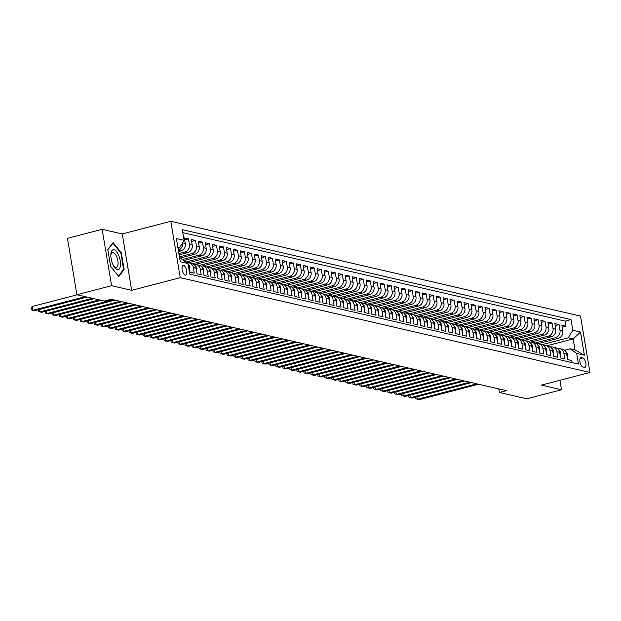 <?xml version="1.0" encoding="UTF-8"?>
<svg xmlns="http://www.w3.org/2000/svg" width="621" height="621" viewBox="0 0 621 621"><rect width="100%" height="100%" fill="white"/><g stroke="black" fill="none" stroke-linecap="round" stroke-linejoin="round"><path stroke-width="0.93" d="M185.198 275.157A5.038 2.08 75.4 0 0 185.656 275.157A5.038 2.08 75.4 0 0 186.517 270.275A5.038 2.08 75.4 0 0 183.568 265.408A5.038 2.08 75.4 0 0 183.11 265.408A5.038 2.08 75.4 0 0 182.248 270.282A5.038 2.08 75.4 0 0 185.198 275.157M102.147 229.296L111.586 285.676L131.683 290.325L122.252 233.946L102.147 229.296L67.464 238.34L76.895 294.719L104.344 301.069L111.275 299.26L506.301 390.648L499.362 392.456L526.81 398.806L561.493 389.763L559.909 380.293M122.252 233.946L170.806 221.293L580.519 316.081L589.95 372.46L180.245 277.672L170.806 221.293M188.45 266.471L189.118 266.626L190.049 272.192L194.241 273.162L193.31 267.597L196.104 268.241A6.295 5.605 -77 0 0 191.974 263.552L189.18 262.908A6.295 5.605 103 0 1 193.31 267.597M196.104 268.241L197.036 273.807L201.235 274.777L200.304 269.211L203.098 269.863A6.295 5.605 -77 0 0 198.968 265.175L196.174 264.523A6.295 5.605 103 0 1 200.304 269.211M203.098 269.863L204.03 275.421L208.221 276.392L207.298 270.834L210.092 271.478A6.295 5.605 -77 0 0 205.962 266.789L203.16 266.145A6.295 5.605 103 0 1 207.298 270.834M210.092 271.478L211.024 277.044L215.215 278.014L214.284 272.448L217.078 273.1A6.295 5.605 -77 0 0 212.949 268.412L210.154 267.76A6.295 5.605 103 0 1 214.284 272.448M217.078 273.1L218.01 278.658L222.209 279.629L221.278 274.071L224.072 274.715A6.295 5.605 -77 0 0 219.943 270.026L217.148 269.382A6.295 5.605 103 0 1 221.278 274.071M224.072 274.715L225.004 280.273L229.196 281.243L228.272 275.685L231.066 276.329A6.295 5.605 -77 0 0 226.937 271.641L224.142 270.997A6.295 5.605 103 0 1 228.272 275.685M231.066 276.329L231.998 281.895L236.19 282.865L235.258 277.3L238.06 277.952A6.295 5.605 -77 0 0 233.923 273.263L231.128 272.611A6.295 5.605 103 0 1 235.258 277.3M238.06 277.952L238.984 283.51L243.184 284.48L242.252 278.922L245.047 279.566A6.295 5.605 -77 0 0 240.917 274.878L238.122 274.234A6.295 5.605 103 0 1 242.252 278.922M245.047 279.566L245.978 285.132L250.178 286.102L249.246 280.537L252.041 281.181A6.295 5.605 -77 0 0 247.911 276.492L245.116 275.848A6.295 5.605 103 0 1 249.246 280.537M252.041 281.181L252.972 286.747L257.164 287.717L256.232 282.159L259.035 282.803A6.295 5.605 -77 0 0 254.905 278.115L252.103 277.463A6.295 5.605 103 0 1 256.232 282.159M259.035 282.803L259.966 288.361L264.158 289.332L263.226 283.774L266.021 284.418A6.295 5.605 -77 0 0 261.891 279.729L259.097 279.085A6.295 5.605 103 0 1 263.226 283.774M266.021 284.418L266.952 289.984L271.152 290.954L270.22 285.388L273.015 286.04A6.295 5.605 -77 0 0 268.885 281.352L266.091 280.7A6.295 5.605 103 0 1 270.22 285.388M273.015 286.04L273.946 291.598L278.138 292.569L277.207 287.011L280.009 287.655A6.295 5.605 -77 0 0 275.879 282.966L273.077 282.322A6.295 5.605 103 0 1 277.207 287.011M280.009 287.655L280.94 293.213L285.132 294.183L284.201 288.625L286.995 289.27A6.295 5.605 -77 0 0 282.865 284.581L280.071 283.937A6.295 5.605 103 0 1 284.201 288.625M286.995 289.27L287.927 294.835L292.126 295.806L291.195 290.24L293.989 290.892A6.295 5.605 -77 0 0 289.86 286.203L287.065 285.551A6.295 5.605 103 0 1 291.195 290.24M293.989 290.892L294.921 296.45L299.112 297.42L298.181 291.862L300.983 292.507A6.295 5.605 -77 0 0 296.854 287.818L294.051 287.174A6.295 5.605 103 0 1 298.181 291.862M300.983 292.507L301.915 298.072L306.106 299.043L305.175 293.477L307.969 294.121A6.295 5.605 -77 0 0 303.84 289.433L301.045 288.788A6.295 5.605 103 0 1 305.175 293.477M307.969 294.121L308.901 299.687L313.1 300.657L312.169 295.099L314.963 295.743A6.295 5.605 -77 0 0 310.834 291.055L308.039 290.403A6.295 5.605 103 0 1 312.169 295.099M314.963 295.743L315.895 301.301L320.087 302.272L319.163 296.714L321.957 297.358A6.295 5.605 -77 0 0 317.828 292.67L315.026 292.025A6.295 5.605 103 0 1 319.163 296.714M321.957 297.358L322.889 302.924L327.081 303.894L326.149 298.328L328.944 298.98A6.295 5.605 -77 0 0 324.814 294.292L322.02 293.64A6.295 5.605 103 0 1 326.149 298.328M328.944 298.98L329.875 304.538L334.075 305.509L333.143 299.951L335.938 300.595A6.295 5.605 -77 0 0 331.808 295.906L329.014 295.262A6.295 5.605 103 0 1 333.143 299.951M335.938 300.595L336.869 306.153L341.061 307.131L340.137 301.565L342.932 302.21A6.295 5.605 -77 0 0 338.802 297.521L336.008 296.877A6.295 5.605 103 0 1 340.137 301.565M342.932 302.21L343.863 307.775L348.055 308.746L347.123 303.18L349.926 303.832A6.295 5.605 -77 0 0 345.788 299.143L342.994 298.491A6.295 5.605 103 0 1 347.123 303.18M349.926 303.832L350.849 309.39L355.049 310.36L354.117 304.802L356.912 305.447A6.295 5.605 -77 0 0 352.782 300.758L349.988 300.114A6.295 5.605 103 0 1 354.117 304.802M356.912 305.447L357.843 311.012L362.043 311.983L361.111 306.417L363.906 307.069A6.295 5.605 -77 0 0 359.776 302.373L356.982 301.728A6.295 5.605 103 0 1 361.111 306.417M363.906 307.069L364.837 312.627L369.029 313.597L368.098 308.039L370.9 308.684A6.295 5.605 -77 0 0 366.77 303.995L363.968 303.343A6.295 5.605 103 0 1 368.098 308.039M370.9 308.684L371.832 314.242L376.023 315.212L375.092 309.654L377.886 310.298A6.295 5.605 -77 0 0 373.757 305.61L370.962 304.965A6.295 5.605 103 0 1 375.092 309.654M377.886 310.298L378.818 315.864L383.017 316.834L382.086 311.268L384.88 311.921A6.295 5.605 -77 0 0 380.751 307.232L377.956 306.58A6.295 5.605 103 0 1 382.086 311.268M384.88 311.921L385.812 317.478L390.004 318.449L389.072 312.891L391.874 313.535A6.295 5.605 -77 0 0 387.745 308.847L384.942 308.202A6.295 5.605 103 0 1 389.072 312.891M391.874 313.535L392.806 319.093L396.998 320.071L396.066 314.505L398.861 315.15A6.295 5.605 -77 0 0 394.731 310.461L391.936 309.817A6.295 5.605 103 0 1 396.066 314.505M398.861 315.15L399.792 320.715L403.992 321.686L403.06 316.12L405.855 316.772A6.295 5.605 -77 0 0 401.725 312.084L398.93 311.431A6.295 5.605 103 0 1 403.06 316.12M405.855 316.772L406.786 322.33L410.978 323.3L410.046 317.742L412.849 318.387A6.295 5.605 -77 0 0 408.719 313.698L405.917 313.054A6.295 5.605 103 0 1 410.046 317.742M412.849 318.387L413.78 323.952L417.972 324.923L417.04 319.357L419.835 320.009A6.295 5.605 -77 0 0 415.705 315.313L412.911 314.668A6.295 5.605 103 0 1 417.04 319.357M419.835 320.009L420.766 325.567L424.966 326.537L424.034 320.979L426.829 321.624A6.295 5.605 -77 0 0 422.699 316.935L419.905 316.283A6.295 5.605 103 0 1 424.034 320.979M426.829 321.624L427.76 327.182L431.952 328.152L431.028 322.594L433.823 323.238A6.295 5.605 -77 0 0 429.693 318.55L426.891 317.905A6.295 5.605 103 0 1 431.028 322.594M433.823 323.238L434.754 328.804L438.946 329.774L438.015 324.209L440.809 324.861A6.295 5.605 -77 0 0 436.679 320.172L433.885 319.52A6.295 5.605 103 0 1 438.015 324.209M440.809 324.861L441.741 330.419L445.94 331.389L445.009 325.831L447.803 326.475A6.295 5.605 -77 0 0 443.673 321.787L440.879 321.142A6.295 5.605 103 0 1 445.009 325.831M447.803 326.475L448.735 332.041L452.926 333.011L452.003 327.446L454.797 328.09A6.295 5.605 -77 0 0 450.667 323.401L447.873 322.757A6.295 5.605 103 0 1 452.003 327.446M454.797 328.09L455.729 333.656L459.92 334.626L458.989 329.06L461.791 329.712A6.295 5.605 -77 0 0 457.654 325.024L454.859 324.372A6.295 5.605 103 0 1 458.989 329.06M461.791 329.712L462.715 335.27L466.914 336.24L465.983 330.683L468.777 331.327A6.295 5.605 -77 0 0 464.648 326.638L461.853 325.994A6.295 5.605 103 0 1 465.983 330.683M468.777 331.327L469.709 336.892L473.908 337.863L472.977 332.297L475.771 332.949A6.295 5.605 -77 0 0 471.642 328.253L468.847 327.609A6.295 5.605 103 0 1 472.977 332.297M475.771 332.949L476.703 338.507L480.895 339.477L479.963 333.919L482.765 334.564A6.295 5.605 -77 0 0 478.636 329.875L475.833 329.223A6.295 5.605 103 0 1 479.963 333.919M482.765 334.564L483.689 340.122L487.889 341.092L486.957 335.534L489.752 336.178A6.295 5.605 -77 0 0 485.622 331.49L482.827 330.846A6.295 5.605 103 0 1 486.957 335.534M489.752 336.178L490.683 341.744L494.883 342.714L493.951 337.149L496.746 337.801A6.295 5.605 -77 0 0 492.616 333.112L489.822 332.46A6.295 5.605 103 0 1 493.951 337.149M496.746 337.801L497.677 343.359L501.869 344.329L500.937 338.771L503.74 339.415A6.295 5.605 -77 0 0 499.61 334.727L496.808 334.082A6.295 5.605 103 0 1 500.937 338.771M503.74 339.415L504.671 344.981L508.863 345.951L507.931 340.386L510.726 341.03A6.295 5.605 -77 0 0 506.596 336.341L503.802 335.697A6.295 5.605 103 0 1 507.931 340.386M510.726 341.03L511.657 346.596L515.857 347.566L514.925 342L517.72 342.652A6.295 5.605 -77 0 0 513.59 337.964L510.796 337.312A6.295 5.605 103 0 1 514.925 342M517.72 342.652L518.651 348.21L522.843 349.181L521.912 343.623L524.714 344.267A6.295 5.605 -77 0 0 520.584 339.578L517.782 338.934A6.295 5.605 103 0 1 521.912 343.623M524.714 344.267L525.645 349.833L529.837 350.803L528.906 345.237L531.7 345.889A6.295 5.605 -77 0 0 527.571 341.193L524.776 340.549A6.295 5.605 103 0 1 528.906 345.237M531.7 345.889L532.632 351.447L536.831 352.418L535.9 346.86L538.694 347.504A6.295 5.605 -77 0 0 534.565 342.815L531.77 342.163A6.295 5.605 103 0 1 535.9 346.86M538.694 347.504L539.626 353.062L543.817 354.032L542.894 348.474L545.688 349.118A6.295 5.605 -77 0 0 541.559 344.43L538.756 343.786A6.295 5.605 103 0 1 542.894 348.474M545.688 349.118L546.62 354.684L550.811 355.654L549.88 350.089L552.674 350.741A6.295 5.605 -77 0 0 548.545 346.052L545.75 345.4A6.295 5.605 103 0 1 549.88 350.089M552.674 350.741L553.606 356.299L557.805 357.269L556.874 351.711L559.668 352.355A6.295 5.605 -77 0 0 555.539 347.667L552.744 347.023A6.295 5.605 103 0 1 556.874 351.711M559.668 352.355L560.6 357.921L564.792 358.891L563.868 353.326A6.295 5.605 -77 0 0 559.738 348.637A6.295 5.605 -77 0 0 557.526 348.622M537.887 343.661L558.256 338.352A6.295 5.605 -77 0 0 562.789 330.814L561.858 325.249L566.049 326.219L562.184 327.228M535.17 342.994L555.461 337.708A6.295 5.605 -77 0 0 559.987 330.162L559.055 324.604L555.197 325.614M559.055 324.604L554.863 323.634L555.795 329.192A6.295 5.605 -77 0 1 551.262 336.737L530.893 342.047M523.899 340.424L544.275 335.115A6.295 5.605 -77 0 0 548.801 327.577L547.869 322.02L552.069 322.99L548.203 323.991M516.913 338.81L537.281 333.5A6.295 5.605 -77 0 0 541.807 325.963L540.883 320.397L545.075 321.368L541.209 322.377M509.919 337.195L530.287 331.886A6.295 5.605 -77 0 0 534.821 324.341L533.889 318.783L538.081 319.753L534.223 320.762M502.925 335.573L523.301 330.263A6.295 5.605 -77 0 0 527.827 322.726L526.895 317.16L531.095 318.131L527.229 319.14M495.938 333.958L516.307 328.649A6.295 5.605 -77 0 0 520.833 321.104L519.909 315.546L524.101 316.516L520.235 317.525M488.944 332.336L509.313 327.034A6.295 5.605 -77 0 0 513.846 319.489L512.915 313.931L517.107 314.901L513.241 315.903M481.95 330.721L502.327 325.412A6.295 5.605 -77 0 0 506.852 317.874L505.921 312.309L510.12 313.279L506.255 314.288M474.964 329.107L495.333 323.797A6.295 5.605 -77 0 0 499.858 316.252L498.927 310.694L503.126 311.664L499.261 312.673M467.97 327.484L488.339 322.175A6.295 5.605 -77 0 0 492.872 314.637L491.941 309.072L496.132 310.05L492.267 311.051M460.976 325.87L481.345 320.56A6.295 5.605 -77 0 0 485.878 313.023L484.947 307.457L489.138 308.427L485.28 309.437M453.99 324.255L474.359 318.946A6.295 5.605 -77 0 0 478.884 311.4L477.953 305.842L482.152 306.813L478.286 307.814M446.996 322.633L467.365 317.323A6.295 5.605 -77 0 0 471.898 309.786L470.966 304.22L475.158 305.19L471.292 306.2M440.002 321.018L460.371 315.709A6.295 5.605 -77 0 0 464.904 308.163L463.972 302.606L468.164 303.576L464.306 304.585M433.016 319.396L453.384 314.094A6.295 5.605 -77 0 0 457.91 306.549L456.978 300.991L461.178 301.961L457.312 302.963M426.022 317.781L446.39 312.472A6.295 5.605 -77 0 0 450.924 304.934L449.992 299.369L454.184 300.339L450.318 301.348M419.028 316.167L439.396 310.857A6.295 5.605 -77 0 0 443.93 303.312L442.998 297.754L447.19 298.724L443.332 299.733M412.033 314.544L432.41 309.235A6.295 5.605 -77 0 0 436.936 301.697L436.004 296.132L440.204 297.11L436.338 298.111M405.047 312.93L425.416 307.62A6.295 5.605 -77 0 0 429.942 300.083L429.018 294.517L433.21 295.487L429.344 296.496M398.053 311.315L418.422 306.006A6.295 5.605 -77 0 0 422.955 298.46L422.024 292.902L426.216 293.873L422.358 294.874M391.059 309.693L411.436 304.383A6.295 5.605 -77 0 0 415.961 296.846L415.03 291.28L419.229 292.25L415.364 293.259M384.073 308.078L404.442 302.769A6.295 5.605 -77 0 0 408.967 295.223L408.044 289.665L412.235 290.636L408.37 291.645M377.079 306.456L397.448 301.154A6.295 5.605 -77 0 0 401.981 293.609L401.05 288.051L405.241 289.021L401.376 290.023M370.085 304.841L390.462 299.532A6.295 5.605 -77 0 0 394.987 291.994L394.056 286.428L398.255 287.399L394.389 288.408M363.099 303.227L383.467 297.917A6.295 5.605 -77 0 0 387.993 290.372L387.062 284.814L391.261 285.784L387.395 286.793M356.105 301.604L376.473 296.295A6.295 5.605 -77 0 0 381.007 288.757L380.075 283.192L384.267 284.162L380.401 285.171M349.111 299.99L369.479 294.68A6.295 5.605 -77 0 0 374.013 287.143L373.081 281.577L377.281 282.547L373.415 283.556M342.124 298.375L362.493 293.065A6.295 5.605 -77 0 0 367.019 285.52L366.087 279.962L370.287 280.933L366.421 281.934M335.13 296.753L355.499 291.443A6.295 5.605 -77 0 0 360.033 283.906L359.101 278.34L363.293 279.31L359.427 280.319M328.136 295.138L348.505 289.828A6.295 5.605 -77 0 0 353.038 282.283L352.107 276.725L356.299 277.696L352.441 278.705M321.15 293.516L341.519 288.214A6.295 5.605 -77 0 0 346.044 280.669L345.113 275.111L349.312 276.081L345.447 277.082M314.156 291.901L334.525 286.591A6.295 5.605 -77 0 0 339.058 279.054L338.127 273.488L342.318 274.459L338.453 275.468M307.162 290.286L327.531 284.977A6.295 5.605 -77 0 0 332.064 277.432L331.133 271.874L335.324 272.844L331.467 273.853M300.168 288.664L320.545 283.355A6.295 5.605 -77 0 0 325.07 275.817L324.139 270.251L328.338 271.222L324.473 272.231M293.182 287.049L313.551 281.74A6.295 5.605 -77 0 0 318.076 274.203L317.152 268.637L321.344 269.607L317.478 270.616M286.188 285.435L306.557 280.125A6.295 5.605 -77 0 0 311.09 272.58L310.158 267.022L314.35 267.993L310.492 268.994M279.194 283.813L299.57 278.503A6.295 5.605 -77 0 0 304.096 270.966L303.164 265.4L307.364 266.37L303.498 267.379M272.208 282.198L292.576 276.888A6.295 5.605 -77 0 0 297.102 269.343L296.178 263.785L300.37 264.756L296.504 265.765M265.214 280.576L285.582 275.274A6.295 5.605 -77 0 0 290.116 267.729L289.184 262.171L293.376 263.141L289.51 264.142M258.22 278.961L278.596 273.651A6.295 5.605 -77 0 0 283.122 266.114L282.19 260.548L286.39 261.519L282.524 262.528M251.233 277.346L271.602 272.037A6.295 5.605 -77 0 0 276.128 264.492L275.196 258.934L279.396 259.904L275.53 260.913M244.239 275.724L264.608 270.414A6.295 5.605 -77 0 0 269.141 262.877L268.21 257.311L272.402 258.282L268.536 259.291M237.245 274.109L257.614 268.8A6.295 5.605 -77 0 0 262.147 261.262L261.216 255.697L265.415 256.667L261.55 257.676M230.259 272.495L250.628 267.185A6.295 5.605 -77 0 0 255.153 259.64L254.222 254.082L258.421 255.052L254.556 256.054M223.265 270.872L243.634 265.563A6.295 5.605 -77 0 0 248.167 258.025L247.236 252.46L251.427 253.43L247.562 254.439M216.271 269.258L236.64 263.948A6.295 5.605 -77 0 0 241.173 256.403L240.242 250.845L244.433 251.815L240.575 252.825M209.285 267.635L229.654 262.334A6.295 5.605 -77 0 0 234.179 254.789L233.248 249.231L237.447 250.201L233.581 251.202M202.291 266.021L222.66 260.711A6.295 5.605 -77 0 0 227.193 253.174L226.261 247.608L230.453 248.579L226.587 249.588M195.297 264.406L215.666 259.097A6.295 5.605 -77 0 0 220.199 251.552L219.267 245.994L223.459 246.964L219.601 247.973M188.303 262.784L208.679 257.474A6.295 5.605 -77 0 0 213.205 249.937L212.273 244.371L216.473 245.342L212.607 246.351M183.769 260.533L201.685 255.86A6.295 5.605 -77 0 0 206.219 248.322L205.287 242.757L209.479 243.727L205.613 244.736M179.663 258.157L194.691 254.245A6.295 5.605 -77 0 0 199.225 246.7L198.293 241.142L202.485 242.112L198.627 243.114M179.112 254.866L187.705 252.623A6.295 5.605 -77 0 0 192.231 245.085L191.299 239.52L195.499 240.49L191.633 241.499M178.561 251.567L180.711 251.008A6.295 5.605 -77 0 0 185.237 243.463L184.313 237.905L188.505 238.875L184.639 239.885M582.878 357.937L581.341 357.58A4.883 2.018 75.4 0 0 580.907 357.58A4.883 2.018 75.4 0 0 580.061 362.307A4.883 2.018 75.4 0 0 582.925 367.027L584.462 367.384A4.883 2.018 75.4 0 0 584.904 367.384A4.883 2.018 75.4 0 0 585.743 362.656A4.883 2.018 75.4 0 0 582.878 357.937L580.022 358.682M179.717 258.46L181.379 258.841L187.953 263.49L189.739 274.156L578.469 364.092L576.684 353.427L570.117 348.777L564.512 350.236M187.953 263.49L180.261 261.713L176.387 238.549L184.072 240.327L182.287 229.661L571.025 319.598L572.81 330.263L580.495 332.041L584.377 355.204L576.684 353.427M178.895 253.547L184.903 251.979L187.705 252.623M179.446 256.838L191.897 253.593L194.691 254.245M182.349 259.524L198.891 255.215L201.685 255.86M185.896 262.039L205.877 256.83L208.679 257.474M192.58 263.739L212.871 258.445L215.666 259.097M199.574 265.353L219.865 260.067L222.66 260.711M206.568 266.968L226.851 261.682L229.654 262.334M213.554 268.59L233.845 263.304L236.64 263.948M220.548 270.205L240.839 264.919L243.634 265.563M227.542 271.827L247.833 266.533L250.628 267.185M234.528 273.442L254.82 268.156L257.614 268.8M241.522 275.056L261.814 269.77L264.608 270.414M248.516 276.679L268.808 271.385L271.602 272.037M255.503 278.293L275.794 273.007L278.596 273.651M262.497 279.908L282.788 274.622L285.582 275.274M269.491 281.53L289.782 276.244L292.576 276.888M276.477 283.145L296.768 277.859L299.57 278.503M283.471 284.767L303.762 279.473L306.557 280.125M290.465 286.382L310.756 281.096L313.551 281.74M297.451 287.997L317.742 282.71L320.545 283.355M304.445 289.619L324.736 284.325L327.531 284.977M311.439 291.233L331.73 285.947L334.525 286.591M318.433 292.848L338.717 287.562L341.519 288.214M325.42 294.47L345.711 289.184L348.505 289.828M332.414 296.085L352.705 290.799L355.499 291.443M339.408 297.707L359.699 292.413L362.493 293.065M346.394 299.322L366.685 294.036L369.479 294.68M353.388 300.937L373.679 295.65L376.473 296.295M360.382 302.559L380.673 297.265L383.467 297.917M367.368 304.174L387.659 298.887L390.462 299.532M374.362 305.788L394.653 300.502L397.448 301.154M381.356 307.411L401.647 302.124L404.442 302.769M388.342 309.025L408.634 303.739L411.436 304.383M395.336 310.647L415.628 305.353L418.422 306.006M402.33 312.262L422.622 306.976L425.416 307.62M409.317 313.877L429.608 308.59L432.41 309.235M416.311 315.499L436.602 310.205L439.396 310.857M423.305 317.114L443.596 311.827L446.39 312.472M430.299 318.728L450.582 313.442L453.384 314.094M437.285 320.351L457.576 315.064L460.371 315.709M444.279 321.965L464.57 316.679L467.365 317.323M451.273 323.588L471.556 318.294L474.359 318.946M458.259 325.202L478.55 319.916L481.345 320.56M465.253 326.817L485.544 321.531L488.339 322.175M472.247 328.439L492.538 323.145L495.333 323.797M479.233 330.054L499.525 324.767L502.327 325.412M486.227 331.668L506.519 326.382L509.313 327.034M493.221 333.291L513.513 328.004L516.307 328.649M500.208 334.905L520.499 329.619L523.301 330.263M507.202 336.528L527.493 331.234L530.287 331.886M514.196 338.142L534.487 332.856L537.281 333.5M521.182 339.757L541.473 334.471L544.275 335.115M528.176 341.379L548.467 336.093L551.262 336.737M566.049 326.219L565.195 321.119L182.791 232.642M188.505 238.875L189.436 244.433A6.295 5.605 103 0 1 184.903 251.979M195.499 240.49L196.43 246.056A6.295 5.605 103 0 1 191.897 253.593M202.485 242.112L203.416 247.67A6.295 5.605 103 0 1 198.891 255.215M209.479 243.727L210.41 249.293A6.295 5.605 103 0 1 205.877 256.83M216.473 245.342L217.404 250.907A6.295 5.605 103 0 1 212.871 258.445M223.459 246.964L224.391 252.522A6.295 5.605 103 0 1 219.865 260.067M230.453 248.579L231.385 254.144A6.295 5.605 103 0 1 226.851 261.682M237.447 250.201L238.379 255.759A6.295 5.605 103 0 1 233.845 263.304M244.433 251.815L245.365 257.373A6.295 5.605 103 0 1 240.839 264.919M251.427 253.43L252.359 258.996A6.295 5.605 103 0 1 247.833 266.533M258.421 255.052L259.353 260.61A6.295 5.605 103 0 1 254.82 268.156M265.415 256.667L266.339 262.233A6.295 5.605 103 0 1 261.814 269.77M272.402 258.282L273.333 263.847A6.295 5.605 103 0 1 268.808 271.385M279.396 259.904L280.327 265.462A6.295 5.605 103 0 1 275.794 273.007M286.39 261.519L287.313 267.084A6.295 5.605 103 0 1 282.788 274.622M293.376 263.141L294.307 268.699A6.295 5.605 103 0 1 289.782 276.244M300.37 264.756L301.301 270.314A6.295 5.605 103 0 1 296.768 277.859M307.364 266.37L308.295 271.936A6.295 5.605 103 0 1 303.762 279.473M314.35 267.993L315.282 273.55A6.295 5.605 103 0 1 310.756 281.096M321.344 269.607L322.276 275.173A6.295 5.605 103 0 1 317.742 282.71M328.338 271.222L329.27 276.787A6.295 5.605 103 0 1 324.736 284.325M335.324 272.844L336.256 278.402A6.295 5.605 103 0 1 331.73 285.947M342.318 274.459L343.25 280.024A6.295 5.605 103 0 1 338.717 287.562M349.312 276.081L350.244 281.639A6.295 5.605 103 0 1 345.711 289.184M356.299 277.696L357.23 283.254A6.295 5.605 103 0 1 352.705 290.799M363.293 279.31L364.224 284.876A6.295 5.605 103 0 1 359.699 292.413M370.287 280.933L371.218 286.491A6.295 5.605 103 0 1 366.685 294.036M377.281 282.547L378.205 288.113A6.295 5.605 103 0 1 373.679 295.65M384.267 284.162L385.199 289.728A6.295 5.605 103 0 1 380.673 297.265M391.261 285.784L392.193 291.342A6.295 5.605 103 0 1 387.659 298.887M398.255 287.399L399.179 292.965A6.295 5.605 103 0 1 394.653 300.502M405.241 289.021L406.173 294.579A6.295 5.605 103 0 1 401.647 302.124M412.235 290.636L413.167 296.194A6.295 5.605 103 0 1 408.634 303.739M419.229 292.25L420.161 297.816A6.295 5.605 103 0 1 415.628 305.353M426.216 293.873L427.147 299.431A6.295 5.605 103 0 1 422.622 306.976M433.21 295.487L434.141 301.053A6.295 5.605 103 0 1 429.608 308.59M440.204 297.11L441.135 302.668A6.295 5.605 103 0 1 436.602 310.205M447.19 298.724L448.121 304.282A6.295 5.605 103 0 1 443.596 311.827M454.184 300.339L455.115 305.905A6.295 5.605 103 0 1 450.582 313.442M461.178 301.961L462.109 307.519A6.295 5.605 103 0 1 457.576 315.064M468.164 303.576L469.096 309.134A6.295 5.605 103 0 1 464.57 316.679M475.158 305.19L476.09 310.756A6.295 5.605 103 0 1 471.556 318.294M482.152 306.813L483.084 312.371A6.295 5.605 103 0 1 478.55 319.916M489.138 308.427L490.07 313.993A6.295 5.605 103 0 1 485.544 321.531M496.132 310.05L497.064 315.608A6.295 5.605 103 0 1 492.538 323.145M503.126 311.664L504.058 317.222A6.295 5.605 103 0 1 499.525 324.767M510.12 313.279L511.044 318.845A6.295 5.605 103 0 1 506.519 326.382M517.107 314.901L518.038 320.459A6.295 5.605 103 0 1 513.513 328.004M524.101 316.516L525.032 322.082A6.295 5.605 103 0 1 520.499 329.619M531.095 318.131L532.026 323.696A6.295 5.605 103 0 1 527.493 331.234M538.081 319.753L539.012 325.311A6.295 5.605 103 0 1 534.487 332.856M545.075 321.368L546.006 326.933A6.295 5.605 103 0 1 541.473 334.471M552.069 322.99L553 328.548A6.295 5.605 103 0 1 548.467 336.093M572.143 362.625L571.786 360.506L567.594 359.536L566.663 353.97A6.295 5.605 -77 0 0 562.533 349.281L559.738 348.637M570.117 348.777L575.007 349.91L573.175 338.942L568.277 337.808L572.81 330.263M547.14 345.726L573.175 338.942L580.495 332.041M542.156 344.608L568.277 337.808M111.586 285.676L76.895 294.719M131.683 290.325L180.245 277.672M589.95 372.46L541.388 385.113L561.493 389.763M498.772 388.909L499.362 392.456M178.01 248.268L179.547 247.872L177.878 247.484M565.195 321.119L571.025 319.598M550.54 347.007A6.295 5.605 103 0 1 552.744 347.023M543.546 345.385A6.295 5.605 103 0 1 545.75 345.4M536.552 343.77A6.295 5.605 103 0 1 538.756 343.786M529.566 342.155A6.295 5.605 103 0 1 531.77 342.163M522.572 340.533A6.295 5.605 103 0 1 524.776 340.549M515.577 338.919A6.295 5.605 103 0 1 517.782 338.934M508.583 337.296A6.295 5.605 103 0 1 510.796 337.312M501.597 335.682A6.295 5.605 103 0 1 503.802 335.697M494.603 334.067A6.295 5.605 103 0 1 496.808 334.082M487.609 332.445A6.295 5.605 103 0 1 489.822 332.46M480.623 330.83A6.295 5.605 103 0 1 482.827 330.846M473.629 329.215A6.295 5.605 103 0 1 475.833 329.223M466.635 327.593A6.295 5.605 103 0 1 468.847 327.609M459.649 325.978A6.295 5.605 103 0 1 461.853 325.994M452.655 324.356A6.295 5.605 103 0 1 454.859 324.372M445.661 322.741A6.295 5.605 103 0 1 447.873 322.757M438.674 321.127A6.295 5.605 103 0 1 440.879 321.142M431.68 319.505A6.295 5.605 103 0 1 433.885 319.52M424.686 317.89A6.295 5.605 103 0 1 426.891 317.905M417.7 316.275A6.295 5.605 103 0 1 419.905 316.283M410.706 314.653A6.295 5.605 103 0 1 412.911 314.668M403.712 313.038A6.295 5.605 103 0 1 405.917 313.054M396.718 311.416A6.295 5.605 103 0 1 398.93 311.431M389.732 309.801A6.295 5.605 103 0 1 391.936 309.817M382.738 308.187A6.295 5.605 103 0 1 384.942 308.202M375.744 306.564A6.295 5.605 103 0 1 377.956 306.58M368.758 304.95A6.295 5.605 103 0 1 370.962 304.965M361.764 303.335A6.295 5.605 103 0 1 363.968 303.343M354.77 301.713A6.295 5.605 103 0 1 356.982 301.728M347.783 300.098A6.295 5.605 103 0 1 349.988 300.114M340.789 298.476A6.295 5.605 103 0 1 342.994 298.491M333.795 296.861A6.295 5.605 103 0 1 336.008 296.877M326.809 295.247A6.295 5.605 103 0 1 329.014 295.262M319.815 293.624A6.295 5.605 103 0 1 322.02 293.64M312.821 292.01A6.295 5.605 103 0 1 315.026 292.025M305.835 290.395A6.295 5.605 103 0 1 308.039 290.403M298.841 288.773A6.295 5.605 103 0 1 301.045 288.788M291.847 287.158A6.295 5.605 103 0 1 294.051 287.174M284.853 285.536A6.295 5.605 103 0 1 287.065 285.551M277.866 283.921A6.295 5.605 103 0 1 280.071 283.937M270.872 282.307A6.295 5.605 103 0 1 273.077 282.322M263.878 280.684A6.295 5.605 103 0 1 266.091 280.7M256.892 279.07A6.295 5.605 103 0 1 259.097 279.085M249.898 277.455A6.295 5.605 103 0 1 252.103 277.463M242.904 275.833A6.295 5.605 103 0 1 245.116 275.848M235.918 274.218A6.295 5.605 103 0 1 238.122 274.234M228.924 272.596A6.295 5.605 103 0 1 231.128 272.611M221.93 270.981A6.295 5.605 103 0 1 224.142 270.997M214.944 269.367A6.295 5.605 103 0 1 217.148 269.382M207.95 267.744A6.295 5.605 103 0 1 210.154 267.76M200.956 266.13A6.295 5.605 103 0 1 203.16 266.145M193.969 264.515A6.295 5.605 103 0 1 196.174 264.523M187.076 262.869A6.295 5.605 103 0 1 189.18 262.908M189.118 266.626A6.295 5.605 -77 0 0 188.039 264.003M184.072 240.327L179.547 247.872M182.473 242.997A6.295 5.605 103 0 1 178.336 250.232M575.007 349.91L584.377 355.204M110.631 266.518L118.797 276.57L124.122 269.638L121.281 252.662L113.115 242.609L107.79 249.541L110.631 266.518L118.432 276.112L123.595 269.405L120.839 252.949L112.929 243.215L107.837 249.828M120.722 252.809L121.281 252.662M123.23 269.879L124.122 269.638M567.183 357.067L567.501 354.218A4.168 3.71 -77 0 0 565.731 351.571M416.901 396.827L417.312 399.303L476.749 383.809M415.628 397.161L415.845 398.752L419.059 399.707L478.496 384.213M120.443 265.524A10.231 4.231 75.4 0 0 116.515 251.614A10.231 4.231 75.4 0 0 110.911 253.803A10.231 4.231 75.4 0 0 110.864 254.377A10.231 4.231 75.4 0 0 114.062 266.626A10.231 4.231 75.4 0 0 120.443 265.524M113.604 265.858A7.747 3.198 75.4 0 0 116.368 267.488A7.747 3.198 75.4 0 0 118.021 264.43A7.747 3.198 75.4 0 0 116.453 256.217A7.747 3.198 75.4 0 0 112.463 252.499A7.747 3.198 75.4 0 0 110.841 255.27M560.189 355.453L560.507 352.596A4.168 3.71 -77 0 0 558.745 349.949M409.907 395.212L410.318 397.681L469.755 382.194M408.634 395.546L408.851 397.13L412.072 398.084L471.51 382.598M553.195 353.838L553.521 350.981A4.168 3.71 -77 0 0 551.751 348.334M402.913 393.598L403.332 396.066L462.769 380.572M401.647 393.924L401.857 395.515L405.078 396.47L464.516 380.983M546.208 352.216L546.527 349.359A4.168 3.71 -77 0 0 544.757 346.72M395.926 391.975L396.338 394.451L455.775 378.957M394.653 392.309L394.871 393.9L398.084 394.855L457.522 379.361M539.214 350.601L539.533 347.744A4.168 3.71 -77 0 0 537.77 345.097M388.932 390.361L389.344 392.829L448.781 377.343M387.659 390.687L387.877 392.278L391.09 393.233L450.528 377.747M532.22 348.979L532.546 346.13A4.168 3.71 -77 0 0 530.776 343.483M381.938 388.738L382.357 391.214L441.795 375.721M380.673 389.072L380.883 390.663L384.104 391.618L443.541 376.124M525.226 347.364L525.552 344.508A4.168 3.71 -77 0 0 523.782 341.861M374.952 387.124L375.363 389.592L434.801 374.106M373.679 387.457L373.896 389.041L377.11 390.004L436.547 374.51M518.24 345.75L518.558 342.893A4.168 3.71 -77 0 0 516.796 340.246M367.958 385.509L368.369 387.978L427.807 372.491M366.685 385.835L366.902 387.426L370.116 388.381L429.553 372.895M511.246 344.127L511.572 341.278A4.168 3.71 -77 0 0 509.802 338.631M360.964 383.887L361.383 386.363L420.821 370.869M359.699 384.22L359.908 385.812L363.13 386.767L422.567 371.273M504.252 342.513L504.578 339.656A4.168 3.71 -77 0 0 502.808 337.009M353.978 382.272L354.389 384.741L413.827 369.254M352.705 382.606L352.914 384.189L356.136 385.144L415.573 369.658M497.266 340.898L497.584 338.041A4.168 3.71 -77 0 0 495.822 335.394M346.984 380.65L347.395 383.126L406.833 367.632M345.711 380.983L345.928 382.575L349.142 383.53L408.579 368.043M490.272 339.276L490.598 336.419A4.168 3.71 -77 0 0 488.828 333.78M339.99 379.035L340.409 381.511L399.846 366.017M338.724 379.369L338.934 380.96L342.155 381.915L401.593 366.421M483.278 337.661L483.604 334.804A4.168 3.71 -77 0 0 481.834 332.157M333.003 377.421L333.415 379.889L392.852 364.403M331.73 377.747L331.94 379.338L335.161 380.293L394.599 364.806M476.291 336.039L476.61 333.19A4.168 3.71 -77 0 0 474.84 330.543M326.009 375.798L326.421 378.274L385.858 362.78M324.736 376.132L324.954 377.723L328.167 378.678L387.605 363.184M469.297 334.424L469.616 331.567A4.168 3.71 -77 0 0 467.854 328.92M319.015 374.184L319.427 376.652L378.864 361.166M317.742 374.517L317.96 376.101L321.181 377.063L380.619 361.569M462.303 332.809L462.629 329.953A4.168 3.71 -77 0 0 460.86 327.306M312.021 372.569L312.441 375.037L371.878 359.551M310.756 372.895L310.966 374.486L314.187 375.441L373.625 359.955M455.317 331.187L455.635 328.338A4.168 3.71 -77 0 0 453.866 325.691M305.035 370.947L305.447 373.423L364.884 357.929M303.762 371.28L303.98 372.872L307.193 373.826L366.631 358.333M448.323 329.572L448.641 326.716A4.168 3.71 -77 0 0 446.879 324.069M298.041 369.332L298.453 371.8L357.89 356.314M296.768 369.666L296.985 371.249L300.207 372.204L359.644 356.718M441.329 327.958L441.655 325.101A4.168 3.71 -77 0 0 439.885 322.454M291.047 367.71L291.466 370.186L350.904 354.692M289.782 368.043L289.991 369.635L293.213 370.59L352.65 355.103M434.343 326.335L434.661 323.479A4.168 3.71 -77 0 0 432.891 320.84M284.061 366.095L284.472 368.571L343.91 353.077M282.788 366.429L283.005 368.012L286.219 368.975L345.656 353.481M427.349 324.721L427.667 321.864A4.168 3.71 -77 0 0 425.905 319.217M277.067 364.48L277.478 366.949L336.916 351.463M275.794 364.806L276.011 366.398L279.233 367.353L338.67 351.866M420.355 323.099L420.681 320.25A4.168 3.71 -77 0 0 418.911 317.603M270.073 362.858L270.492 365.334L329.93 349.84M268.808 363.192L269.017 364.783L272.239 365.738L331.676 350.244M413.361 321.484L413.687 318.627A4.168 3.71 -77 0 0 411.917 315.98M263.087 361.243L263.498 363.712L322.936 348.226M261.814 361.577L262.031 363.161L265.245 364.123L324.682 348.629M406.375 319.869L406.693 317.013A4.168 3.71 -77 0 0 404.931 314.366M256.093 359.629L256.504 362.097L315.942 346.611M254.82 359.955L255.037 361.546L258.251 362.501L317.688 347.015M399.381 318.247L399.707 315.398A4.168 3.71 -77 0 0 397.937 312.751M249.099 358.007L249.518 360.483L308.955 344.989M247.833 358.34L248.043 359.932L251.264 360.886L310.702 345.392M392.387 316.632L392.713 313.776A4.168 3.71 -77 0 0 390.943 311.129M242.112 356.392L242.524 358.86L301.961 343.374M240.839 356.726L241.049 358.309L244.27 359.264L303.708 343.778M385.4 315.018L385.719 312.161A4.168 3.71 -77 0 0 383.957 309.514M235.118 354.77L235.53 357.246L294.967 341.752M233.845 355.103L234.063 356.695L237.276 357.649L296.714 342.163M378.406 313.395L378.732 310.539A4.168 3.71 -77 0 0 376.963 307.9M228.124 353.155L228.544 355.631L287.981 340.137M226.859 353.489L227.069 355.072L230.29 356.035L289.728 340.541M371.412 311.781L371.738 308.924A4.168 3.71 -77 0 0 369.969 306.277M221.138 351.54L221.55 354.009L280.987 338.523M219.865 351.866L220.075 353.458L223.296 354.412L282.734 338.926M364.426 310.158L364.744 307.31A4.168 3.71 -77 0 0 362.975 304.663M214.144 349.918L214.555 352.394L273.993 336.9M212.871 350.252L213.088 351.843L216.302 352.798L275.74 337.304M357.432 308.544L357.758 305.687A4.168 3.71 -77 0 0 355.988 303.04M207.15 348.303L207.561 350.772L266.999 335.286M205.877 348.637L206.094 350.221L209.316 351.175L268.753 335.689M350.438 306.929L350.764 304.073A4.168 3.71 -77 0 0 348.994 301.426M200.156 346.689L200.575 349.157L260.013 333.671M198.891 347.015L199.1 348.606L202.322 349.561L261.759 334.075M343.452 305.307L343.77 302.458A4.168 3.71 -77 0 0 342 299.811M193.17 345.066L193.581 347.543L253.019 332.049M191.897 345.4L192.114 346.992L195.328 347.946L254.765 332.452M336.458 303.692L336.776 300.836A4.168 3.71 -77 0 0 335.014 298.189M186.176 343.452L186.587 345.92L246.025 330.434M184.903 343.778L185.12 345.369L188.342 346.324L247.779 330.838M329.464 302.07L329.79 299.221A4.168 3.71 -77 0 0 328.02 296.574M179.182 341.829L179.601 344.306L239.038 328.812M177.916 342.163L178.126 343.755L181.348 344.709L240.785 329.223M322.478 300.455L322.796 297.599A4.168 3.71 -77 0 0 321.026 294.959M172.196 340.215L172.607 342.691L232.044 327.197M170.922 340.549L171.14 342.132L174.354 343.095L233.791 327.601M315.484 298.841L315.802 295.984A4.168 3.71 -77 0 0 314.04 293.337M165.202 338.6L165.613 341.069L225.05 325.583M163.928 338.926L164.146 340.518L167.367 341.472L226.805 325.986M308.49 297.218L308.816 294.37A4.168 3.71 -77 0 0 307.046 291.723M158.208 336.978L158.627 339.454L218.064 323.96M156.942 337.312L157.152 338.903L160.373 339.858L219.811 324.364M301.495 295.604L301.822 292.747A4.168 3.71 -77 0 0 300.052 290.1M151.221 335.363L151.633 337.832L211.07 322.346M149.948 335.697L150.166 337.281L153.379 338.235L212.817 322.749M294.509 293.989L294.828 291.133A4.168 3.71 -77 0 0 293.065 288.486M144.227 333.749L144.639 336.217L204.076 320.731M142.954 334.075L143.172 335.666L146.385 336.621L205.823 321.135M287.515 292.367L287.841 289.51A4.168 3.71 -77 0 0 286.071 286.871M137.233 332.126L137.652 334.603L197.09 319.109M135.968 332.46L136.178 334.051L139.399 335.006L198.836 319.512M280.521 290.752L280.847 287.896A4.168 3.71 -77 0 0 279.077 285.249M130.247 330.512L130.658 332.98L190.096 317.494M128.974 330.838L129.184 332.429L132.405 333.384L191.842 317.898M273.535 289.13L273.853 286.281A4.168 3.71 -77 0 0 272.091 283.634M123.253 328.889L123.664 331.366L183.102 315.872M121.98 329.223L122.197 330.814L125.411 331.769L184.848 316.283M266.541 287.515L266.867 284.659A4.168 3.71 -77 0 0 265.097 282.019M116.259 327.275L116.678 329.743L176.116 314.257M114.994 327.609L115.203 329.192L118.425 330.155L177.862 314.661M259.547 285.901L259.873 283.044A4.168 3.71 -77 0 0 258.103 280.397M109.273 325.66L109.684 328.129L169.122 312.642M108 325.986L108.209 327.577L111.431 328.532L170.868 313.046M252.561 284.278L252.879 281.429A4.168 3.71 -77 0 0 251.109 278.782M102.279 324.038L102.69 326.514L162.128 311.02M101.006 324.372L101.223 325.963L104.437 326.918L163.874 311.424M245.567 282.664L245.893 279.807A4.168 3.71 -77 0 0 244.123 277.16M95.285 322.423L95.696 324.892L155.134 309.405M94.012 322.757L94.229 324.341L97.45 325.295L156.888 309.809M238.573 281.049L238.899 278.192A4.168 3.71 -77 0 0 237.129 275.545M88.291 320.809L88.71 323.277L148.147 307.791M87.025 321.135L87.235 322.726L90.456 323.681L149.894 308.195M231.586 279.427L231.905 276.57A4.168 3.71 -77 0 0 230.135 273.931M81.304 319.186L81.716 321.662L141.153 306.169M80.031 319.52L80.249 321.111L83.462 322.066L142.9 306.572M224.592 277.812L224.911 274.956A4.168 3.71 -77 0 0 223.149 272.308M74.31 317.572L74.722 320.04L134.159 304.554M73.037 317.898L73.255 319.489L76.476 320.444L135.914 304.958M217.598 276.19L217.924 273.341A4.168 3.71 -77 0 0 216.155 270.694M67.316 315.949L67.736 318.426L127.173 302.932M66.051 316.283L66.261 317.874L69.482 318.829L128.92 303.335M210.612 274.575L210.93 271.719A4.168 3.71 -77 0 0 209.161 269.079M60.33 314.335L60.742 316.803L120.179 301.317M59.057 314.668L59.274 316.252L62.488 317.215L121.926 301.721M203.618 272.961L203.936 270.104A4.168 3.71 -77 0 0 202.174 267.457M53.336 312.72L53.748 315.189L113.185 299.702M52.063 313.046L52.28 314.637L55.502 315.592L114.939 300.106M196.624 271.338L196.95 268.489A4.168 3.71 -77 0 0 195.18 265.842M46.342 311.098L46.761 313.574L99.259 299.889M45.077 311.431L45.286 313.023L48.508 313.978L101.006 300.292M189.63 269.724L189.956 266.867A4.168 3.71 -77 0 0 188.186 264.22M39.356 309.483L39.767 311.952L92.265 298.274M38.083 309.817L38.3 311.4L41.514 312.355L94.012 298.678M77.198 294.789L32.137 306.526L32.773 310.337L85.279 296.652M32.137 306.526L31.05 308.264L31.306 309.786L34.52 310.741L87.025 297.063M178.382 250.465L180.711 251.008M555.461 337.708L558.256 338.352M559.987 330.162L562.789 330.814M182.566 242.85L185.237 243.463M189.436 244.433L192.231 245.085M196.43 246.056L199.225 246.7M203.416 247.67L206.219 248.322M210.41 249.293L213.205 249.937M217.404 250.907L220.199 251.552M224.391 252.522L227.193 253.174M231.385 254.144L234.179 254.789M238.379 255.759L241.173 256.403M245.365 257.373L248.167 258.025M252.359 258.996L255.153 259.64M259.353 260.61L262.147 261.262M266.339 262.233L269.141 262.877M273.333 263.847L276.128 264.492M280.327 265.462L283.122 266.114M287.313 267.084L290.116 267.729M294.307 268.699L297.102 269.343M301.301 270.314L304.096 270.966M308.295 271.936L311.09 272.58M315.282 273.55L318.076 274.203M322.276 275.173L325.07 275.817M329.27 276.787L332.064 277.432M336.256 278.402L339.058 279.054M343.25 280.024L346.044 280.669M350.244 281.639L353.038 282.283M357.23 283.254L360.033 283.906M364.224 284.876L367.019 285.52M371.218 286.491L374.013 287.143M378.205 288.113L381.007 288.757M385.199 289.728L387.993 290.372M392.193 291.342L394.987 291.994M399.179 292.965L401.981 293.609M406.173 294.579L408.967 295.223M413.167 296.194L415.961 296.846M420.161 297.816L422.955 298.46M427.147 299.431L429.942 300.083M434.141 301.053L436.936 301.697M441.135 302.668L443.93 303.312M448.121 304.282L450.924 304.934M455.115 305.905L457.91 306.549M462.109 307.519L464.904 308.163M469.096 309.134L471.898 309.786M476.09 310.756L478.884 311.4M483.084 312.371L485.878 313.023M490.07 313.993L492.872 314.637M497.064 315.608L499.858 316.252M504.058 317.222L506.852 317.874M511.044 318.845L513.846 319.489M518.038 320.459L520.833 321.104M525.032 322.082L527.827 322.726M532.026 323.696L534.821 324.341M539.012 325.311L541.807 325.963M546.006 326.933L548.801 327.577M553 328.548L555.795 329.192M563.868 353.326L566.663 353.97M580.519 357.797L581.341 357.58M566.686 354.102L567.501 354.288M559.692 352.48L560.507 352.666M552.698 350.865L553.513 351.051M545.704 349.243L546.527 349.437M538.717 347.628L539.533 347.814M531.723 346.013L532.539 346.2M524.729 344.391L525.545 344.585M517.743 342.776L518.558 342.963M510.749 341.162L511.564 341.348M503.755 339.54L504.57 339.726M496.769 337.925L497.584 338.111M489.775 336.303L490.59 336.497M482.781 334.688L483.596 334.874M475.795 333.073L476.61 333.26M468.801 331.451L469.616 331.645M461.807 329.836L462.622 330.023M454.82 328.214L455.635 328.408M447.826 326.599L448.641 326.786M440.832 324.985L441.647 325.171M433.838 323.362L434.661 323.557M426.852 321.748L427.667 321.934M419.858 320.133L420.673 320.32M412.864 318.511L413.679 318.705M405.878 316.896L406.693 317.083M398.884 315.274L399.699 315.468M391.89 313.659L392.705 313.846M384.904 312.045L385.719 312.231M377.91 310.422L378.725 310.616M370.916 308.808L371.731 308.994M363.929 307.193L364.744 307.379M356.935 305.571L357.75 305.765M349.941 303.956L350.756 304.143M342.955 302.334L343.77 302.528M335.961 300.719L336.776 300.906M328.967 299.105L329.782 299.291M321.973 297.482L322.796 297.676M314.987 295.868L315.802 296.054M307.993 294.253L308.808 294.439M300.999 292.631L301.814 292.825M294.012 291.016L294.828 291.202M287.018 289.394L287.834 289.588M280.024 287.779L280.839 287.965M273.038 286.165L273.853 286.351M266.044 284.542L266.859 284.736M259.05 282.928L259.865 283.114M252.064 281.313L252.879 281.499M245.07 279.691L245.885 279.877M238.076 278.076L238.891 278.262M231.09 276.454L231.905 276.648M224.096 274.839L224.911 275.025M217.102 273.224L217.917 273.411M210.108 271.602L210.93 271.796M203.121 269.988L203.936 270.174M196.127 268.373L196.942 268.559M189.133 266.751L189.948 266.937"/></g></svg>

